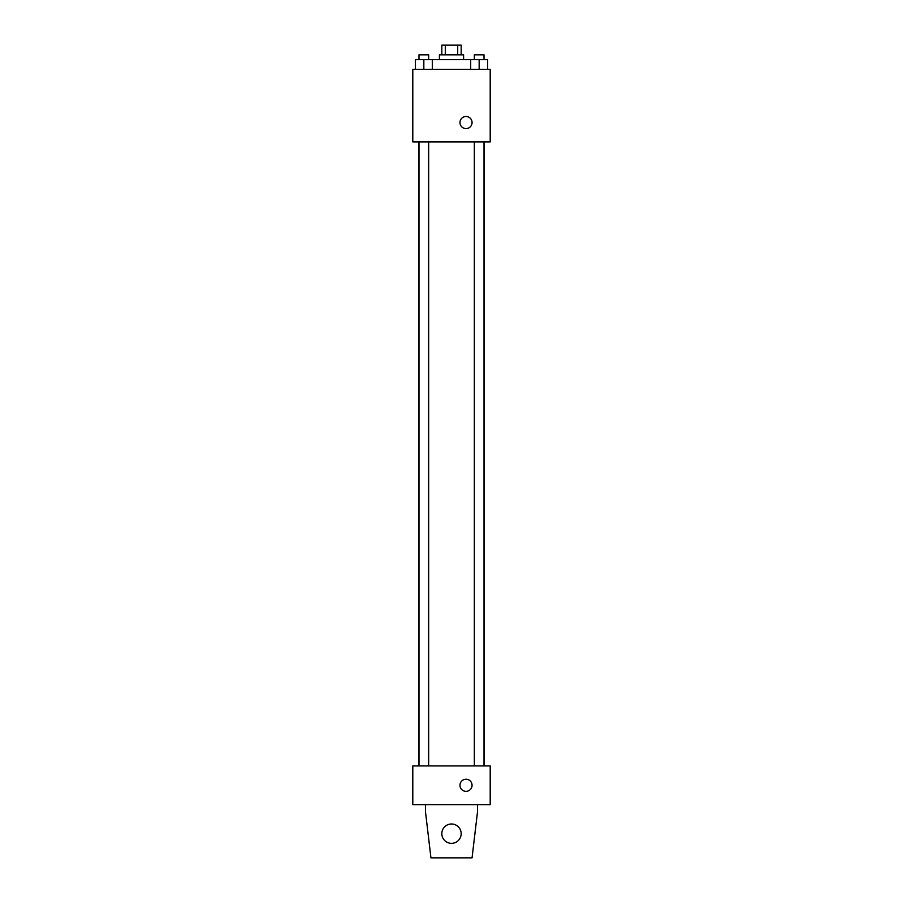 <?xml version="1.0" encoding="UTF-8"?>
<svg xmlns="http://www.w3.org/2000/svg" width="903" height="903" viewBox="0 0 903 903"><rect width="100%" height="100%" fill="white"/><g stroke="black" fill="none" stroke-linecap="round" stroke-linejoin="round"><path stroke-width="1.35" d="M445.292 54.823L445.292 45.15L441.827 45.15L441.827 54.823M445.292 45.15L461.173 45.15L461.173 54.823M457.708 54.823L457.708 45.15M439.411 59.666L439.411 54.823L463.589 54.823L463.589 59.666M470.7 69.339L470.7 59.666L415.369 59.666L415.369 69.339M412.795 69.339L490.205 69.339L490.205 141.895L412.795 141.895L412.795 69.339M466.016 128.598A6.05 6.05 0 0 1 460.778 119.523A6.05 6.05 0 0 1 471.253 119.523A6.05 6.05 0 0 1 466.016 128.598M412.795 765.936L490.205 765.936L490.205 804.641L412.795 804.641L412.795 765.936M459.966 785.283A6.05 6.05 0 0 1 469.041 780.045A6.05 6.05 0 0 1 469.041 790.52A6.05 6.05 0 0 1 459.966 785.283M477.506 804.641L477.506 811.899L472.055 857.85L430.945 857.85L425.494 811.899L425.494 804.641M441.827 833.661A9.673 9.673 0 0 1 456.342 825.286A9.673 9.673 0 0 1 456.342 842.036A9.673 9.673 0 0 1 441.827 833.661M470.7 59.666L487.631 59.666L487.631 69.339L487.631 59.666M479.166 69.339L479.166 59.666M484.008 59.666L484.008 54.823L474.335 54.823L474.335 59.666M423.834 69.339L423.834 59.666M432.3 69.339L432.3 59.666L432.3 69.339M428.665 59.666L428.665 54.823L418.992 54.823L418.992 59.666M484.2 765.936L484.2 141.895M418.8 765.936L418.8 141.895M474.335 141.895L474.335 765.936M484.008 141.895L484.008 765.936M428.665 765.936L428.665 141.895M418.992 765.936L418.992 141.895"/></g></svg>
